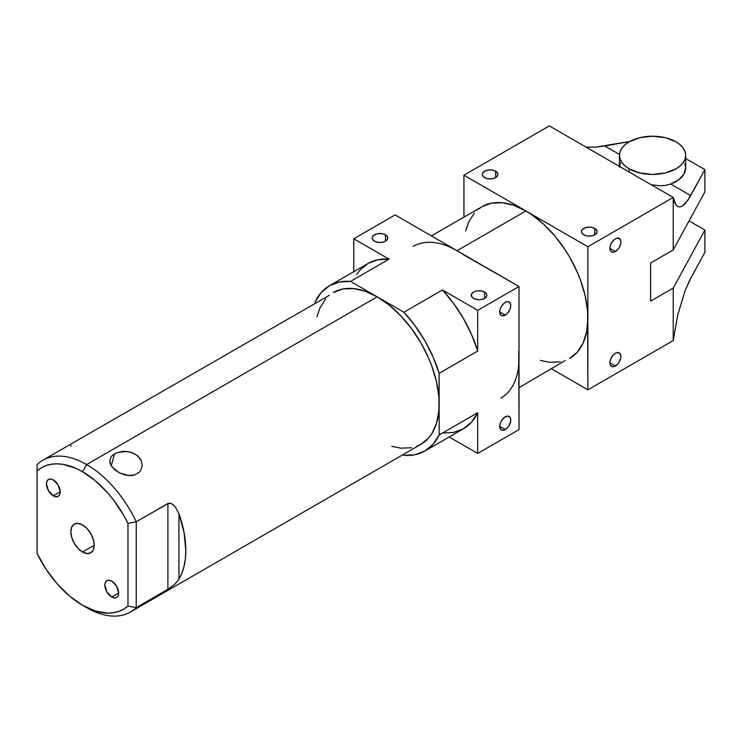 <?xml version="1.0" encoding="UTF-8"?>
<svg xmlns="http://www.w3.org/2000/svg" width="742" height="742" viewBox="0 0 742 742"><rect width="100%" height="100%" fill="white"/><g stroke="black" fill="none" stroke-linecap="round" stroke-linejoin="round"><path stroke-width="1.11" d="M505.246 429.581L499.737 426.4L500.664 429.395L502.186 430.277L504.17 430.082L507.352 427.874L509.142 425.472L510.654 421.345L510.654 418.859L509.142 416.475A7.791 4.498 -60 0 1 510.338 422.717A7.791 4.498 -60 0 1 505.246 429.581A7.791 4.498 -60 0 1 501.351 429.961A7.791 4.498 -60 0 1 500.164 423.728A7.791 4.498 -60 0 1 505.246 416.865A7.791 4.498 -60 0 1 509.142 416.475L507.352 416.123L504.17 417.607L501.351 420.974L500.164 423.728L499.737 426.4L505.246 429.581M505.246 315.109L499.737 311.928L500.664 314.923L502.186 315.804L505.246 315.109L507.352 313.402L509.828 309.637L510.654 306.863L510.654 304.387L509.142 302.003A7.791 4.498 -60 0 1 510.338 308.245A7.791 4.498 -60 0 1 505.246 315.109A7.791 4.498 -60 0 1 501.351 315.489A7.791 4.498 -60 0 1 500.164 309.247A7.791 4.498 -60 0 1 505.246 302.384A7.791 4.498 -60 0 1 509.142 302.003L507.352 301.651L504.17 303.126L501.351 306.492L500.164 309.247L499.737 311.928L505.246 315.109M615.406 251.51L609.896 248.329L610.314 250.518L612.345 252.206L614.33 252.011L617.511 249.804L619.292 247.401L620.804 243.274L620.804 240.788L619.292 238.405A7.791 4.498 -60 0 1 620.488 244.647A7.791 4.498 -60 0 1 615.406 251.51A7.791 4.498 -60 0 1 611.51 251.89A7.791 4.498 -60 0 1 610.314 245.658A7.791 4.498 -60 0 1 615.406 238.794A7.791 4.498 -60 0 1 619.292 238.405L616.472 238.293L614.33 239.536L611.51 242.903L610.314 245.658L609.896 248.329L615.406 251.51M615.406 365.982L609.896 362.801L610.314 364.999L612.345 366.678L614.33 366.483L617.511 364.285L619.292 361.873L620.804 357.746L620.804 355.26L619.292 352.877A7.791 4.498 -60 0 1 620.488 359.119A7.791 4.498 -60 0 1 615.406 365.982A7.791 4.498 -60 0 1 611.51 366.372A7.791 4.498 -60 0 1 610.314 360.13A7.791 4.498 -60 0 1 615.406 353.266A7.791 4.498 -60 0 1 619.292 352.877L616.472 352.765L614.33 354.008L611.51 357.375L610.314 360.13L609.896 362.801L615.406 365.982M484.591 292.051L484.591 298.414L486.724 296.104L486.724 294.351L485.565 292.728L482.068 291.077L477.57 290.818L474.759 291.495L472.608 292.728L471.3 295.233A7.791 4.498 180 0 1 476.104 291.077A7.791 4.498 180 0 1 484.591 292.051A7.791 4.498 180 0 1 486.873 295.233A7.791 4.498 180 0 1 482.068 299.388A7.791 4.498 180 0 1 473.582 298.414A7.791 4.498 180 0 1 471.3 295.233L472.608 297.728L474.759 298.97L479.091 299.731L482.068 299.388L484.591 298.414L484.591 292.051M385.46 234.815L385.46 241.178L387.593 238.868L387.593 237.115L385.46 234.815L382.928 233.841L378.429 233.582L375.619 234.259L372.753 236.271L372.159 237.997A7.791 4.498 180 0 1 376.973 233.841A7.791 4.498 180 0 1 385.46 234.815A7.791 4.498 180 0 1 387.741 237.997A7.791 4.498 180 0 1 382.928 242.152A7.791 4.498 180 0 1 374.441 241.178A7.791 4.498 180 0 1 372.159 237.997L372.753 239.712L375.619 241.734L379.95 242.495L382.928 242.152L385.46 241.178L385.46 234.815M594.75 228.453L594.75 234.815L596.883 232.515L596.883 230.762L594.75 228.453L592.218 227.479L589.241 227.135L584.909 227.896L582.043 229.918L581.45 231.634A7.791 4.498 180 0 1 586.263 227.479A7.791 4.498 180 0 1 594.75 228.453A7.791 4.498 180 0 1 597.032 231.634A7.791 4.498 180 0 1 592.218 235.789A7.791 4.498 180 0 1 583.731 234.815A7.791 4.498 180 0 1 581.45 231.634L582.043 233.359L584.909 235.372L587.72 236.049L592.218 235.789L594.75 234.815L594.75 228.453M495.61 171.216L495.61 177.579L497.743 175.279L497.743 173.526L495.61 171.216L493.087 170.243L490.1 169.899L485.778 170.66L482.903 172.682L482.309 174.398A7.791 4.498 180 0 1 487.123 170.243A7.791 4.498 180 0 1 495.61 171.216A7.791 4.498 180 0 1 497.891 174.398A7.791 4.498 180 0 1 493.087 178.553A7.791 4.498 180 0 1 484.591 177.579A7.791 4.498 180 0 1 482.309 174.398L482.903 176.123L485.778 178.136L488.579 178.813L493.087 178.553L495.61 177.579L495.61 171.216M684.81 163.685L685.682 167.887L683.948 174.147L678.754 179.74L670.685 184.035L690.728 195.61L670.685 184.035L665.667 185.37L660.278 185.788L651.272 184.777L660.278 185.788L665.667 185.37L670.685 184.035A33.102 19.116 0 0 0 685.682 168.035L685.682 155.319A33.102 19.116 180 0 1 665.249 172.979A33.102 19.116 180 0 1 629.17 168.833L629.17 172.014L629.17 168.833A33.102 19.116 180 0 1 619.477 155.319A33.102 19.116 180 0 1 639.91 137.66A33.102 19.116 180 0 1 675.981 141.805A33.102 19.116 180 0 1 685.682 155.319L685.042 151.591L683.159 148.01L680.099 144.699L675.981 141.805L665.249 137.66L652.58 136.213L639.91 137.66L629.17 141.805L625.052 144.699L621.991 148.01L620.108 151.591L619.477 155.319L620.108 159.048L621.991 162.637L625.052 165.939L629.17 168.833L639.91 172.979L652.58 174.435L665.249 172.979L675.981 168.833L680.099 165.939L683.159 162.637L685.042 159.048L685.682 155.319M139.218 472.283L134.645 474.926L131.826 475.501L125.695 475.14L119.601 472.988L114.416 469.5L110.929 465.29L109.695 460.967L110.938 456.989L112.459 455.263L117.032 452.62L123.014 451.396L129.46 451.878L135.369 454.197L139.793 458.111L141.212 460.485L142.241 465.577L140.794 470.326L139.218 472.283L134.645 474.926L128.811 475.566L119.601 472.988L112.413 467.441L110.011 463.11L109.695 460.967L110.938 456.989L112.459 455.263L117.032 452.62L126.251 451.405L132.549 452.815L137.817 455.978L141.212 460.485L142.241 465.577L140.794 470.326L139.218 472.283M111.281 465.883L114.518 453.789L111.281 465.883M111.745 597.032A9.739 5.621 60 0 1 105.383 588.443A9.739 5.621 60 0 1 106.876 580.643A9.739 5.621 60 0 1 111.745 581.125L116.615 586.263L118.627 593.053L111.745 597.032L106.876 591.884L104.863 585.104L105.383 582.359L106.876 580.643L109.111 580.216L111.745 581.125A9.739 5.621 60 0 1 118.108 589.704A9.739 5.621 60 0 1 116.615 597.514L114.379 597.941L111.745 597.032L118.627 593.053L118.108 595.789L116.615 597.514A9.739 5.621 60 0 1 111.745 597.032M53.331 495.841A9.739 5.621 60 0 1 46.969 487.262A9.739 5.621 60 0 1 48.462 479.462A9.739 5.621 60 0 1 53.331 479.944L58.201 485.082L60.213 491.872L53.331 495.841L48.462 490.703L46.449 483.923L46.969 481.178L48.462 479.462L50.697 479.026L53.331 479.944A9.739 5.621 60 0 1 59.694 488.524A9.739 5.621 60 0 1 58.201 496.324L55.965 496.76L53.331 495.841L60.213 491.872L59.694 494.608L58.201 496.324A9.739 5.621 60 0 1 53.331 495.841M82.538 552.002A16.556 9.553 60 0 1 71.724 537.412A16.556 9.553 60 0 1 74.265 524.149A16.556 9.553 60 0 1 82.538 524.974L87.018 528.592L90.812 533.711L93.353 539.555L94.243 545.24L82.538 552.002L78.058 548.384L74.265 543.265L71.724 537.412L70.833 531.726L71.724 527.07L74.265 524.149L78.058 523.416L82.538 524.974A16.556 9.553 60 0 1 93.353 539.555A16.556 9.553 60 0 1 90.812 552.818L87.018 553.56L82.538 552.002L94.243 545.24L93.353 549.905L90.812 552.818A16.556 9.553 60 0 1 82.538 552.002M413.248 246.372A87.63 50.595 60 0 1 457.053 250.713L395.096 214.939L353.786 238.794L395.096 214.939L457.053 250.713L525.902 210.969L587.859 246.743L587.859 318.29L587.859 246.743L673.235 197.455L549.312 125.908L673.235 197.455L673.235 249.924L704.9 191.89L704.9 169.63L689.29 198.095L685.07 203.827L682.417 206.072L679.96 206.99L677.771 206.564L675.888 204.801L673.235 197.455L587.859 246.743L525.902 210.969L531.977 214.818L543.886 224.427L555.109 236.281L565.209 249.896L569.717 257.214L577.424 272.509L580.55 280.337L585.197 295.975L587.562 311.102L587.859 389.828L673.235 340.541L587.859 389.828L551.566 368.876L587.859 389.828L587.859 318.29L586.672 331.553L583.147 342.943L577.424 352.005L569.717 358.395A87.63 50.595 -120 0 0 587.859 318.29A87.63 50.595 -120 0 0 525.902 210.969L457.053 250.713L519.02 286.486L519.02 358.034A87.63 50.595 60 0 1 500.869 398.148M37.1 464.557L37.1 470.947A81.787 47.219 60 0 1 82.538 471.708L86.666 464.557A87.63 50.595 -120 0 0 37.1 464.557A87.63 50.595 60 0 1 42.86 460.216A87.63 50.595 60 0 1 86.666 464.557A87.63 50.595 60 0 1 136.24 521.793L168.768 503.169L171.55 503.568L174.75 506.118L178.924 513.659A87.63 50.595 60 0 1 178.924 579.214L174.75 584.251L169.686 588.248L136.24 607.652A87.63 50.595 60 0 1 130.481 611.992A87.63 50.595 60 0 1 86.666 607.652A87.63 50.595 -120 0 0 136.24 607.652L127.976 606.029L127.976 523.416L123.654 515.263L113.498 499.96L107.794 492.994L95.495 480.89L82.538 471.708L76.018 468.369L63.311 464.409L57.282 463.833L51.578 464.214L46.273 465.531L41.422 467.794L37.1 470.947L37.1 553.56L46.273 569.559L57.282 583.982L69.581 596.086L82.538 605.268L95.495 611.046L107.794 613.142L113.498 612.762L118.803 611.436L123.654 609.182L127.976 606.029A81.787 47.219 60 0 1 82.538 605.259A81.787 47.219 60 0 1 37.1 553.56L37.1 470.947M130.481 611.992L421.011 444.254A87.63 50.595 -120 0 0 439.153 404.14A87.63 50.595 -120 0 0 377.196 296.819L86.666 464.557L377.196 296.819A87.63 50.595 -120 0 0 333.381 292.478L342.776 289.009L353.489 288.573L365.11 291.216L377.196 296.819L350.493 281.403L389.049 259.143L353.786 238.794L353.786 271.702L353.786 238.794L389.049 259.143A95.412 55.084 -120 0 0 368.041 263.475L377.873 259.774L389.049 259.143L350.493 281.403L339.317 282.025L329.485 285.735A95.412 55.084 60 0 1 350.493 281.403L377.196 296.819L389.281 305.175L400.912 315.953L411.615 328.752L421.011 343.073L428.718 358.358L431.844 366.186L436.491 381.833L438.856 396.951L439.153 404.14L439.153 373.309L477.709 351.049L477.709 310.332L519.02 286.486L477.709 310.332L442.445 289.974L403.898 312.234L377.196 296.819L403.898 312.234A95.412 55.084 60 0 1 439.153 373.309L477.709 351.049L477.709 310.332L442.445 289.974L453.631 303.506L463.453 318.568L471.578 334.605L477.709 351.049A95.412 55.084 -120 0 0 442.445 289.974L403.898 312.234L415.075 325.766L424.906 340.819L433.031 356.865L439.153 373.309L438.856 410.985L436.491 423.367L431.844 433.643L428.718 437.863L421.011 444.254L416.503 446.369M619.542 165.067L619.653 167.247L620.377 162.758M604.832 146.016L619.505 154.484L604.832 146.016L629.745 141.481L595.752 147.129L604.832 146.016M586.894 147.148L595.752 147.129L586.894 147.148M679.96 206.99L682.417 206.072L687.862 200.312L704.9 169.63L685.682 158.538L704.9 169.63L704.9 191.89L673.235 249.924L673.235 197.455L674.357 201.731L675.888 204.801L677.659 206.508M86.666 607.652L82.538 605.259M136.24 521.793A87.63 50.595 -120 0 0 86.666 464.557L82.538 471.708A81.787 47.219 60 0 1 127.976 523.416L136.24 521.793L136.24 607.652L167.905 589.361L167.905 503.512L171.55 503.568L174.75 506.118L178.924 513.659L178.924 579.214L181.901 573.158L184.062 566.267L185.37 558.652L185.806 550.416L184.062 532.543L178.924 513.659L178.924 579.214L174.75 584.251L167.905 589.361L167.905 503.512L136.24 521.793L136.24 607.652L127.976 606.029L127.976 523.416L136.24 521.793M518.723 350.845L519.02 429.581L477.709 453.427L477.709 412.71L439.153 434.97L439.153 404.14L439.153 434.97A95.412 55.084 60 0 1 424.906 450.997A95.412 55.084 60 0 1 403.898 455.328L415.075 454.707L424.906 450.997L433.031 444.337L439.153 434.97L477.709 412.71L471.578 422.087L463.453 428.737L453.631 432.447L442.445 433.068M315.239 301.762L315.239 302.959L315.239 301.762A95.412 55.084 60 0 1 329.485 285.735L321.369 292.394L315.239 301.762M402.86 454.735L403.898 455.328L402.86 454.735M424.906 450.997L463.453 428.737A95.412 55.084 -120 0 0 477.709 412.71L477.709 453.427L449.207 436.973L477.709 453.427L519.02 429.581L519.02 286.486L463.129 254.562M525.902 210.969L463.945 175.195L549.312 125.908L463.945 175.195L463.945 217.1L463.945 175.195L525.902 210.969A87.63 50.595 -120 0 0 482.087 206.628L491.482 203.15L502.195 202.724L513.816 205.358L525.902 210.969M673.235 249.924L650.651 262.956L650.651 301.113L673.235 288.082L673.235 340.541L677.771 314.803L685.07 290.771L690.728 278.278L704.9 252.308L704.9 230.048L689.068 220.903L704.9 230.048L673.235 288.082L673.235 340.541L677.771 314.803L685.07 290.771L689.29 281.042L704.9 252.308L704.9 230.048L673.235 288.082L650.651 301.113L650.651 262.956L673.235 249.924M465.67 230.947L468.656 222.081L474.379 213.019M478.006 209.476L482.087 206.628L431.39 235.9M519.02 387.667L565.209 360.51M560.321 361.873L549.618 362.3L540.445 360.454M450.988 247.55L457.053 250.713M519.02 358.034L518.723 364.869M356.587 274.503L359.916 270.134L368.041 263.475L329.485 285.735M316.964 316.797L319.95 307.939L325.673 298.878M329.3 295.325L42.86 460.216M411.615 447.732L400.912 448.159L391.739 446.313M70.935 446.183L70.824 445.423M619.477 165.92L619.477 155.319"/></g></svg>
